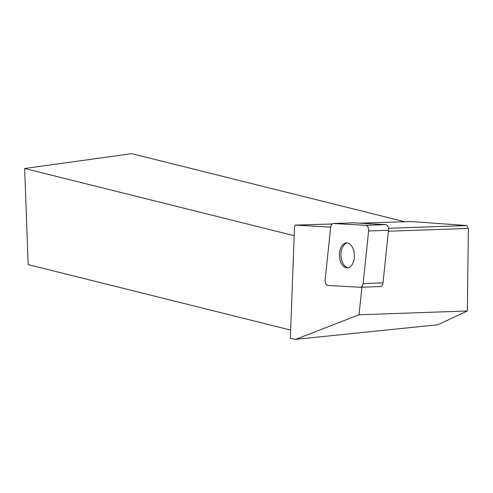 <?xml version="1.0" encoding="UTF-8"?>
<svg xmlns="http://www.w3.org/2000/svg" width="493" height="493" viewBox="0 0 493 493"><rect width="100%" height="100%" fill="white"/><g stroke="black" fill="none" stroke-linecap="round" stroke-linejoin="round"><path stroke-width="0.74" d="M353 222.83A4.671 2.816 88 0 1 353.154 222.818A4.671 2.816 88 0 1 353.308 222.818L385.729 224.629A4.671 2.816 88 0 1 388.515 230.262L382.999 282.865A4.671 2.816 88 0 1 380.386 286.569A4.671 2.816 88 0 1 380.232 286.569L360.654 287.259M327.925 285.459L360.346 287.265A4.671 2.816 -92 0 0 360.5 287.271A4.671 2.816 -92 0 0 363.113 283.561L368.628 230.964A4.671 2.816 -92 0 0 365.843 225.326L333.422 223.52A4.671 2.816 -92 0 0 333.268 223.52A4.671 2.816 -92 0 0 330.655 227.224L325.14 279.827A4.671 2.816 -92 0 0 327.925 285.459M352.624 247.714A12.461 7.506 -92 0 0 346.443 242.938A12.461 7.506 -92 0 0 339.387 255.657A12.461 7.506 -92 0 0 347.325 267.847A12.461 7.506 -92 0 0 353.789 260.729A12.461 7.506 -92 0 0 352.624 247.714M388.416 231.235L468.35 228.419L467.358 310.966L359.021 314.787L295.664 339.332L290.359 338.315L294.512 227.181L294.974 225.11L330.667 227.107M359.021 314.787L361.911 287.222M295.664 339.332L437.883 324.739L467.358 310.966M404.895 221.782L131.779 153.668L24.65 168.477L28.175 264.618L290.667 330.082M359.551 223.169L411.507 221.56L466.933 225.547L468.35 228.419M388.472 228.308L466.933 225.547M332.097 223.995L294.974 225.11M24.65 168.477L294.192 235.697M348.113 267.748A12.461 7.506 88 0 1 342.727 263.022A12.461 7.506 88 0 1 343.615 245.532A12.461 7.506 88 0 1 347.238 242.981M333.428 223.52C331.943 223.619 331.019 224.857 330.655 227.236L325.146 279.802C325.066 283.037 326.002 284.923 327.944 285.459L360.34 287.265C361.825 287.166 362.749 285.928 363.113 283.549L368.622 230.989C368.702 227.748 367.766 225.862 365.824 225.326L333.428 223.52L353.308 222.818M388.515 230.262L368.628 230.964M363.113 283.561L382.999 282.865M365.843 225.326L385.729 224.629M353.154 222.818L333.268 223.52M380.386 286.569L360.5 287.271"/></g></svg>
